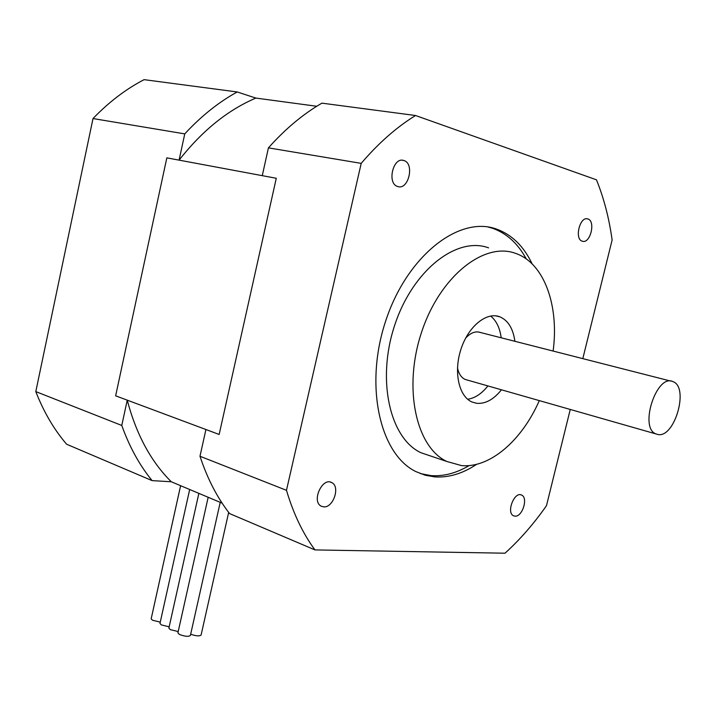 <?xml version="1.0" encoding="UTF-8"?>
<svg xmlns="http://www.w3.org/2000/svg" width="716" height="716" viewBox="0 0 716 716"><rect width="100%" height="100%" fill="white"/><g stroke="black" fill="none" stroke-linecap="round" stroke-linejoin="round"><path stroke-width="1.07" d="M658.004 434.531C674.723 438.058 689.266 387.311 673.103 381.691C656.823 373.036 638.797 427.649 655.865 433.905L658.004 434.531M222.112 503.142L171.294 481.77C150.942 461.578 136.264 434.37 127.242 400.155L115.643 395.823L166.837 157.851L179.089 160.142C202.127 130.777 227.706 110.094 255.836 98.074L237.22 91.961L144.086 79.655C125.909 89.097 108.877 102.057 93.008 118.552L184.755 133.883C201.169 116.135 218.657 102.155 237.22 91.961M179.089 160.142L184.755 133.883M171.294 481.77L152.114 480.624C139.584 465.293 129.462 446.909 121.774 425.456L35.8 391.598L93.008 118.552M121.774 425.456L127.242 400.155M152.114 480.624L66.633 444.242C53.995 429.502 43.721 411.951 35.8 391.598M467.655 399.26C474.923 398.194 481.671 393.746 487.9 385.924M501.2 337.8C499.866 327.883 496.331 320.625 490.603 316.025M457.479 367.863C458.714 373.77 461.283 377.627 465.194 379.444L467.566 380.115M480.669 332.555C475.719 330.81 470.716 332.645 465.677 338.059M501.442 389.799C493.566 399.626 485.242 404.119 476.462 403.278L471.925 401.971C458.75 396.324 453.434 371.711 461.041 348.969C468.47 326.156 486.773 311.442 500.01 316.884C508.181 320.508 513.139 328.644 514.885 341.29M469.141 465.561C456.459 473.115 443.804 476.471 431.184 475.63L420.265 473.562M487.981 226.981L492.447 228.243C506.624 233.246 517.901 243.485 526.287 258.968M476.686 464.281C462.769 473.58 448.807 477.778 434.809 476.901L425.259 475.236L416.139 471.71C379.972 454.633 364.068 385.754 385.691 320.974C406.894 256.015 458.92 215.444 496.269 228.986C511.743 234.508 523.709 246.161 532.158 263.927M488.58 247.861C456.736 235.994 412.568 270.442 394.677 325.288C376.41 379.99 389.916 438.434 420.954 452.727L431.247 456.208M553.119 351.055C559.25 305.669 544.241 263.023 515.565 253.375C483.971 241.462 439.714 276.618 421.518 332.394C402.947 388.009 416.05 447.223 446.874 461.498L461.489 465.579C489.923 468.327 521.946 440.403 539.3 400.611M582.377 241.22L582.278 241.194C574.143 239.171 579.915 215.892 587.809 218.953C595.972 220.949 590.297 244.129 582.377 241.22M323.695 506.865L321.144 506.14C311.236 501.361 322.415 476.82 331.821 482.647C340.476 486.576 333.298 507.957 323.695 506.865M397.827 186.545L397.657 186.491C386.694 183.627 393.102 156.473 403.815 160.509C414.841 163.311 408.594 190.384 397.827 186.545M515.001 516.164L513.515 515.78C505.97 512.629 514.473 490.988 521.633 495.096C528.417 497.772 522.349 517.068 515.001 516.164M582.806 358.635L612.117 240.003C609.146 218.389 603.937 198.323 596.482 179.823L415.531 115.509L321.914 103.149C303.101 114.05 285.272 128.961 268.428 147.863L262.262 175.662L276.278 178.275L219.159 434.46L205.922 429.519L199.988 456.253L286.472 490.317C293.444 513.757 302.94 533.617 314.959 549.915L505.013 553.208C520.031 539.578 533.859 523.727 546.487 505.657L570.249 409.454M268.428 147.863L361.204 163.364L286.472 490.317M199.988 456.253C207.38 478.673 217.252 497.781 229.594 513.587L314.959 549.915M415.531 115.509C396.548 127.206 378.433 143.164 361.204 163.364M219.159 434.46L276.278 178.275L166.837 157.851L115.643 395.823L219.159 434.46M316.732 106.263L255.836 98.074M228.673 512.388L201.089 635.056C199.469 636.363 195.996 636.085 190.662 634.215M220.215 502.346L190.384 635.486C188.451 636.846 184.773 636.488 179.34 634.403L177.917 632.846M160.259 622.141L152.517 620.244L151.183 618.794M178.203 631.548L170.283 629.624L168.886 628.102M169.173 626.813L161.342 624.907L159.981 623.412M465.194 379.444L655.865 433.905M478.27 331.947L670.856 381.118M495.678 315.828L500.01 316.884M496.269 228.986L492.447 228.243M420.954 452.727L446.874 461.498M586.878 218.783L587.809 218.953M330.398 482.11L331.821 482.647M402.168 160.241L403.815 160.509M520.792 494.81L521.633 495.096M208.168 497.28L177.89 632.962M180.602 485.69L151.157 618.893M198.86 493.36L168.86 628.209M189.668 489.502L159.954 623.529"/></g></svg>
